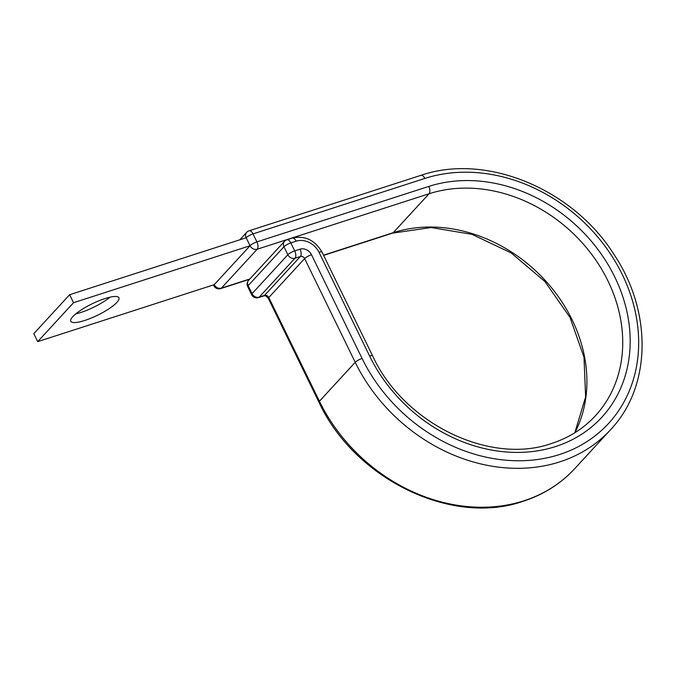 <?xml version="1.0" encoding="UTF-8"?>
<svg xmlns="http://www.w3.org/2000/svg" width="676" height="676" viewBox="0 0 676 676"><rect width="100%" height="100%" fill="white"/><g stroke="black" fill="none" stroke-linecap="round" stroke-linejoin="round"><path stroke-width="1.01" d="M84.77 320.458A26.787 6.329 154 0 0 109.089 308.704A26.787 6.329 154 0 0 118.917 297.778A26.787 6.329 154 0 0 104.907 298.589A26.787 6.329 154 0 0 80.588 310.343A26.787 6.329 154 0 0 70.76 321.269A26.787 6.329 154 0 0 84.77 320.458M110.019 297.17A26.787 6.329 -26 0 1 80.875 312.464A26.787 6.329 -26 0 1 75.754 313.884M610.546 429.725L574.735 468.645C560.725 483.762 543.58 494.621 523.3 501.229C451.745 526.477 354.334 478.963 318.979 402.237A5.721 1.352 -26 0 1 319.41 401.248L355.23 362.328A163.778 136.256 -137.4 0 0 559.796 461.86A163.778 136.256 -137.4 0 0 610.546 429.725C651.495 386.773 652.551 311.653 613.8 254.176C572.479 188.672 485.672 152.903 420.945 175.338L249.106 230.795A5.721 2.873 72.1 0 1 253.018 233.896L256.914 241.89A5.721 1.352 154 0 0 250.061 245.743L214.241 284.672L37.695 341.642L73.515 302.721L250.061 245.743L246.157 237.758L69.62 294.728L73.515 302.721M37.695 341.642L33.8 333.657L69.62 294.728M428.745 186.432L256.914 241.89A5.721 2.873 72.1 0 1 257.201 249.224L429.032 193.767A143.194 119.128 -137.4 0 1 591.737 254.421A143.194 119.128 -137.4 0 1 595.395 415.782C583.565 428.567 568.998 437.786 551.7 443.431C490.134 465.443 403.648 423.548 372.611 355.872A5.721 1.352 -26 0 0 369.62 356.041A148.906 123.885 -137.4 0 0 555.604 446.54A148.906 123.885 -137.4 0 0 614.737 276.932A148.906 123.885 -137.4 0 0 428.745 186.432A5.721 2.873 72.1 0 1 429.032 193.767L393.221 232.688A143.194 119.128 -137.4 0 1 545.718 280.988A143.194 119.128 -137.4 0 1 574.913 432.716M323.508 255.19L393.221 232.688A5.721 2.873 72.1 0 1 392.536 233.135L323.601 255.384M420.945 175.338A5.721 2.873 72.1 0 1 424.849 178.439A158.066 131.499 -137.4 0 1 622.266 274.498A158.066 131.499 -137.4 0 1 559.508 454.525A158.066 131.499 -137.4 0 1 362.082 358.474L311.492 254.734A9.151 7.613 42.6 0 0 300.06 249.165L294.719 250.889A5.721 2.873 72.1 0 1 295.006 258.224L259.195 297.144A5.721 2.873 72.1 0 1 258.511 297.592L263.851 295.868A5.721 2.873 -107.9 0 0 264.527 295.42L259.195 297.144A5.721 4.757 -137.4 0 1 252.047 293.671L287.866 254.742L283.971 246.748L248.151 285.678L252.047 293.671A5.721 1.352 -26 0 0 251.616 294.66A5.721 5.721 0 0 0 258.511 297.592M574.735 468.645A163.778 136.256 -137.4 0 1 523.976 500.781A163.778 136.256 -137.4 0 1 319.41 401.248L268.811 297.508A3.431 2.856 42.6 0 0 264.527 295.42L300.347 256.5L295.006 258.224A5.721 4.757 42.6 0 1 287.866 254.742A5.721 1.352 -26 0 1 294.719 250.889L290.824 242.895A5.721 2.873 72.1 0 0 286.92 239.786A5.721 5.721 0 0 0 284.469 241.357L248.65 280.278A5.721 4.757 42.6 0 0 248.151 285.678A5.721 1.352 -26 0 0 247.72 286.666L251.616 294.66M318.979 402.237L268.38 298.496A5.721 1.352 -26 0 1 268.811 297.508L304.631 258.587A3.431 2.856 42.6 0 0 300.347 256.5A5.721 2.873 -107.9 0 0 300.06 249.165M369.62 356.041L319.021 252.3A18.303 15.227 42.6 0 0 296.156 241.171L290.824 242.895A5.721 1.352 -26 0 0 283.971 246.748A5.721 4.757 -137.4 0 1 284.469 241.357M296.156 241.171A5.721 2.873 -107.9 0 0 292.252 238.07L286.92 239.786M362.082 358.474A5.721 1.352 -26 0 0 355.23 362.328L304.631 258.587A5.721 1.352 -26 0 1 311.492 254.734M319.021 252.3A5.721 1.352 -26 0 1 322.013 252.123C314.906 240.048 304.994 235.366 292.252 238.07M249.875 278.951L221.382 288.145A5.721 2.873 72.1 0 1 220.706 288.593L249.571 279.272M424.849 178.439L253.018 233.896A5.721 1.352 154 0 0 246.157 237.758A5.721 4.757 42.6 0 1 246.655 232.358L239.811 239.803M250.061 245.743A5.721 4.757 42.6 0 0 257.201 249.224L221.382 288.145A5.721 4.757 42.6 0 1 214.241 284.672A5.721 1.352 154 0 0 213.81 285.661A5.721 5.721 0 0 0 220.706 288.593M574.811 432.775L585.619 396.93L584.005 357.241L570.029 317.5L544.949 281.562L511.157 252.917L471.933 234.327L431.077 227.542L392.536 233.135M268.38 298.496C264.4 294.026 264.527 296.375 263.851 295.868M372.611 355.872L322.013 252.123M213.447 284.926L213.81 285.661M249.106 230.795A5.721 5.721 0 0 0 246.655 232.358M248.65 280.278A5.721 5.721 0 0 0 247.72 286.666"/></g></svg>
